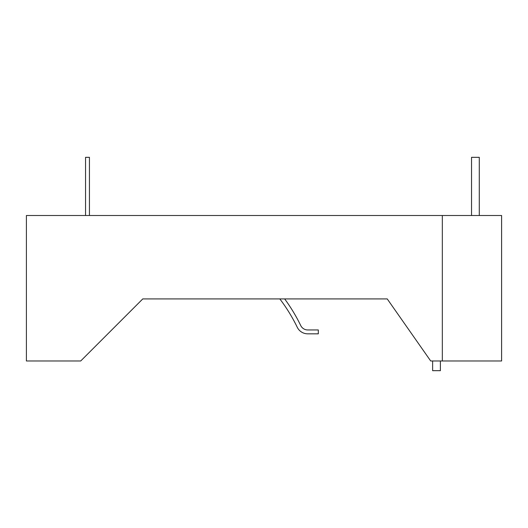<?xml version="1.0" encoding="UTF-8"?>
<svg xmlns="http://www.w3.org/2000/svg" width="528" height="528" viewBox="0 0 528 528"><rect width="100%" height="100%" fill="white"/><g stroke="black" fill="none" stroke-linecap="round" stroke-linejoin="round"><path stroke-width="0.79" d="M26.4 360.98L26.4 215.51L501.6 215.51L501.6 360.98L430.696 360.98L387.235 298.914L142.778 298.914L80.711 360.98L26.4 360.98M279.814 298.914A167.409 167.409 0 0 1 297.257 327.268A11.636 11.636 0 0 0 307.725 333.828L318.311 333.828L318.311 329.947L307.725 329.947A7.762 7.762 0 0 1 300.749 325.578A7.762 7.762 0 0 0 307.725 329.947M284.658 298.914A171.283 171.283 0 0 1 300.749 325.578M442.332 360.98L442.332 215.51M85.556 215.51L85.556 157.324L89.437 157.324L89.437 215.51M479.292 215.51L479.292 157.324L471.537 157.324L471.537 215.51M440.392 360.98L440.392 370.676L432.63 370.676L432.63 360.98"/></g></svg>
